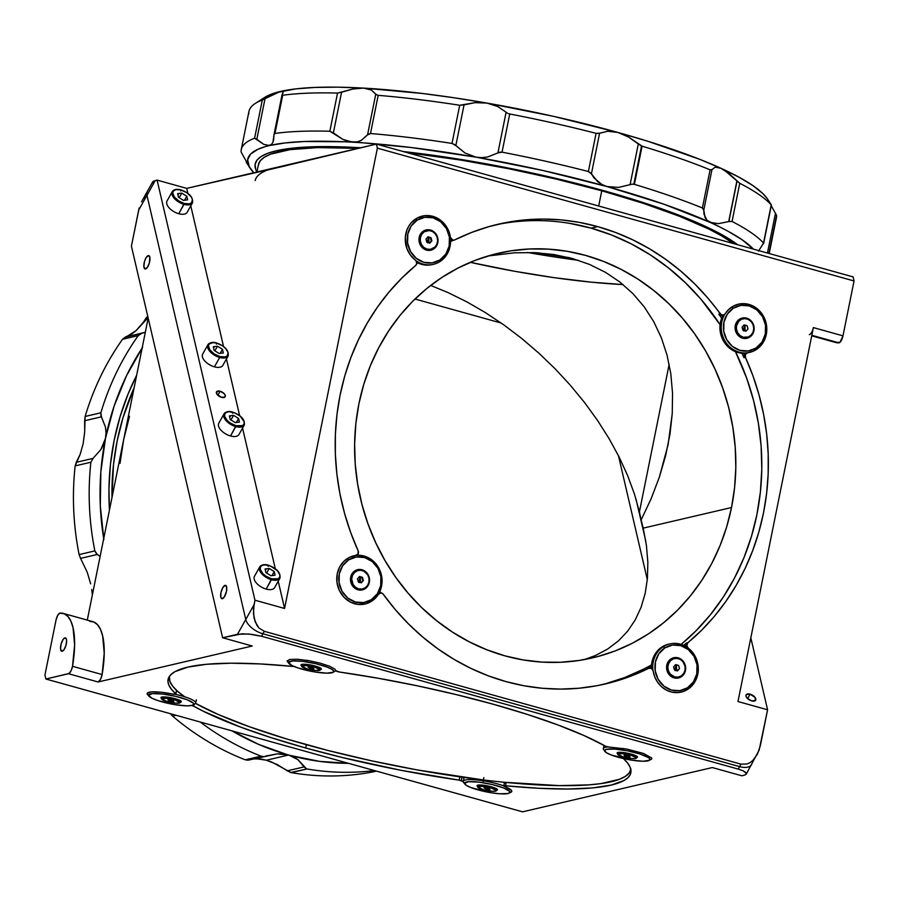 <?xml version="1.0" encoding="UTF-8"?>
<svg xmlns="http://www.w3.org/2000/svg" width="899" height="899" viewBox="0 0 899 899"><rect width="100%" height="100%" fill="white"/><g stroke="black" fill="none" stroke-linecap="round" stroke-linejoin="round"><path stroke-width="1.35" d="M359.004 577.079L360.319 577.079L359.106 579.99L359.207 582.586L359.106 579.99L360.319 577.079L360.465 582.608M358.577 588.834A9.496 8.664 -103.1 0 1 351.711 579.473A9.496 8.664 -103.1 0 1 358.263 570.438A9.496 8.664 -103.1 0 1 362.263 570.539A9.496 8.664 -103.1 0 1 369.129 579.889A9.496 8.664 -103.1 0 1 362.578 588.924A9.496 8.664 -103.1 0 1 358.577 588.834L361.971 589.036L365.14 587.822L367.579 585.373L368.938 582.058L368.995 578.372L367.747 574.888L363.893 571.168L360.566 570.247L357.229 570.753L354.375 572.629L352.43 575.574L351.711 579.136L353.093 584.474L355.465 587.227L358.577 588.834M358.263 570.438L357.476 570.618A9.496 8.664 76.9 0 0 350.925 579.653A9.496 8.664 76.9 0 0 357.791 589.014A9.496 8.664 76.9 0 0 361.791 589.103L362.578 588.924M360.926 582.732L363.387 580.507L361.342 582.844L358.386 582.024L357.465 578.855L359.499 576.517L362.454 577.338L363.387 580.507L361.342 582.844L358.386 582.024L357.465 578.855M359.499 576.517L362.454 577.338L363.387 580.507L362.724 580.664L361.803 577.495L362.454 577.338L359.263 576.787M268.25 565.314L268.509 565.392A10.889 5.63 -150.8 0 1 279.847 574.821A10.889 5.63 -150.8 0 1 271.633 578.81L271.453 579.709A11.552 5.967 29.2 0 0 280.095 577.754M263.845 564.92A11.552 5.967 29.2 0 0 259.496 567.426A11.552 5.967 29.2 0 0 271.453 579.709L266.205 589.081A11.552 5.967 29.2 0 0 274.633 587.609L279.881 578.237A11.552 5.967 -150.8 0 1 271.453 579.709A11.552 5.967 -150.8 0 1 259.721 566.943L254.473 576.315A11.552 5.967 29.2 0 0 266.205 589.081L271.633 578.81L278.083 578.765L279.701 577.18L279.847 574.821L277.33 570.629L270.453 566.044L264.89 564.853L262.058 565.426L260.452 567.011L260.305 569.382L262.823 573.562L265.947 576.169L271.633 578.81A10.889 5.63 -150.8 0 1 260.305 569.382A10.889 5.63 -150.8 0 1 268.509 565.392L268.273 566.37M265.385 570.393L266.25 568.842L265.385 570.393M266.632 573.09L269.228 568.46L274.24 571.562L275.083 575.191L270.925 575.742L265.913 572.641L265.059 569L269.228 568.46L274.24 571.562L271.97 575.596L274.24 571.562L275.083 575.191L270.925 575.742L265.913 572.641L265.059 569M232.583 412.203L232.841 412.281A10.889 5.63 -150.8 0 1 244.18 421.71A10.889 5.63 -150.8 0 1 235.965 425.699L235.785 426.598A11.552 5.967 29.2 0 0 244.427 424.643M228.177 411.809A11.552 5.967 29.2 0 0 223.829 414.315A11.552 5.967 29.2 0 0 235.785 426.598L230.537 435.97A11.552 5.967 29.2 0 0 238.965 434.498L244.213 425.126A11.552 5.967 -150.8 0 1 235.785 426.598A11.552 5.967 -150.8 0 1 224.053 413.832L218.805 423.204A11.552 5.967 29.2 0 0 230.537 435.97L235.965 425.699L242.415 425.654L244.034 424.07L244.18 421.71L240.213 416.17L234.785 412.933L229.223 411.742L226.391 412.315L224.784 413.9L224.638 416.271L227.155 420.451L230.279 423.058L235.965 425.699A10.889 5.63 -150.8 0 1 224.638 416.271A10.889 5.63 -150.8 0 1 232.841 412.281L232.605 413.27M229.717 417.282L230.582 415.731L229.717 417.282M230.964 419.979L233.56 415.349L238.572 418.451L236.302 422.485L238.572 418.451L239.415 422.092L235.257 422.631L230.245 419.53L229.391 415.889L233.56 415.349L238.572 418.451L239.415 422.092L235.257 422.631M216.502 344.126L216.637 343.002C225.267 346.284 229.099 350.621 228.11 355.993A11.552 5.967 -150.8 0 1 219.682 357.465L219.862 356.566A10.889 5.63 -150.8 0 1 208.534 347.126A10.889 5.63 -150.8 0 1 216.738 343.148L213.119 342.609L209.31 343.868L208.411 345.879L209.872 349.902L214.176 353.925L219.862 356.566L225.031 356.948L227.29 355.847L228.076 352.577L225.559 348.385L222.435 345.789L216.738 343.148A10.889 5.63 -150.8 0 1 228.076 352.577A10.889 5.63 -150.8 0 1 219.862 356.566L219.682 357.465A11.552 5.967 29.2 0 0 228.324 355.51M212.074 342.676A11.552 5.967 29.2 0 0 207.725 345.182A11.552 5.967 29.2 0 0 219.682 357.465A11.552 5.967 -150.8 0 1 207.95 344.699L202.702 354.071A11.552 5.967 29.2 0 0 214.434 366.837L219.682 357.465L214.434 366.837A11.552 5.967 29.2 0 0 222.862 365.365L228.11 355.993M213.614 348.149L214.479 346.598L213.614 348.149M214.861 350.846L217.457 346.216L222.469 349.318L220.199 353.352L222.469 349.318L223.312 352.947L219.154 353.498L214.142 350.396L213.288 346.756L217.457 346.216L222.469 349.318L223.312 352.947L219.154 353.498M176.406 189.565A11.552 5.967 29.2 0 0 172.057 192.071A11.552 5.967 29.2 0 0 184.014 204.354L184.194 203.455A10.889 5.63 -150.8 0 1 172.866 194.027A10.889 5.63 -150.8 0 1 181.07 190.037L180.834 191.026M178.811 193.487L177.946 195.038L178.811 193.487M172.282 191.588L167.034 200.96A11.552 5.967 29.2 0 0 178.766 213.726A11.552 5.967 29.2 0 0 187.194 212.254L192.442 202.882A11.552 5.967 -150.8 0 1 184.014 204.354A11.552 5.967 -150.8 0 1 172.282 191.588C173.833 189.341 176.721 188.779 180.969 189.891L175.901 189.655L173.642 190.757L172.743 192.768L174.204 196.791L178.508 200.814L184.194 203.455L189.363 203.837L191.622 202.736L192.408 199.466L191.06 196.69L186.767 192.678L181.07 190.037A10.889 5.63 -150.8 0 1 192.408 199.466A10.889 5.63 -150.8 0 1 184.194 203.455L178.766 213.726L184.014 204.354A11.552 5.967 29.2 0 0 192.656 202.399M179.193 197.735L181.789 193.105L186.801 196.207L184.531 200.241L186.801 196.207L187.644 199.848L183.486 200.387L178.474 197.286L177.62 193.645L181.789 193.105L186.801 196.207L187.644 199.848L183.486 200.387M180.811 189.959L180.969 189.891C189.599 193.173 193.431 197.51 192.442 202.882M630.84 755.239L631.087 754.025L630.84 755.239A9.496 1.731 11.4 0 1 636.38 757.992A9.496 1.731 11.4 0 1 623.299 757.003A9.496 1.731 11.4 0 1 617.77 754.239A9.496 1.731 11.4 0 1 630.84 755.239L622.086 753.654L617.77 754.261L623.299 757.003L632.053 758.576L635.582 758.486L636.245 757.599L630.84 755.239M630.03 756.947L626.727 755.441L624.108 755.295L624.457 755.969L624.108 755.295L626.727 755.441L630.03 756.947L624.457 755.969L624.591 755.317A9.496 1.731 -168.6 0 0 629.738 756.362M602.139 684.678A236.032 215.49 76.9 0 0 651.55 664.855M681.127 644.414A236.032 215.49 76.9 0 0 735.461 351.666L746.721 378.277L753.542 400.403L758.351 423.058L761.116 446.028L761.801 469.087L760.397 492.023L756.913 514.61L751.395 536.613L743.9 557.852L734.483 578.102L723.245 597.172L710.3 614.871L695.759 631.053L681.127 644.414M723.369 315.133A3.304 3.012 -103.1 0 0 725.145 313.852A24.756 22.61 -103.1 0 1 738.461 304.165A24.756 22.61 -103.1 0 1 766.105 323.134A24.756 22.61 -103.1 0 1 749.721 352.386A24.756 22.61 -103.1 0 1 747.665 352.756L745.451 354.397L745.44 357.375A236.032 215.49 -103.1 0 1 687.904 642.695L701.681 630.154L714.368 616.343L725.898 601.375L736.18 585.35L745.136 568.382L752.699 550.593L758.835 532.118L763.476 513.071L766.6 493.607L768.173 473.863L768.207 453.973L766.678 434.082L763.611 414.338L759.026 394.886L752.957 375.849L745.44 357.375L743.99 357.712L743.754 356.97L744.406 354.116L746.226 353.093A3.304 3.012 76.9 0 0 743.99 357.712L741.9 353.195A236.032 215.49 -103.1 0 1 743.99 357.712L745.44 357.375A3.304 3.012 -103.1 0 1 747.665 352.756L753.07 351.295L757.924 348.419L761.925 344.317L764.835 339.238L766.476 333.473L766.746 327.405L765.633 321.381L763.195 315.774L759.588 310.942L755.036 307.166L749.811 304.682L744.237 303.648L738.652 304.12L733.404 306.076L728.808 309.38L724.122 314.841L721.38 314.864L708.142 298.423L694.893 284.084L680.622 270.959L665.429 259.159L649.415 248.742L632.694 239.808L615.399 232.414L597.655 226.604L579.574 222.424L561.291 219.907L542.94 219.075L524.656 219.929L506.575 222.469L488.809 226.66L471.492 232.481L454.759 239.898A236.032 215.49 -103.1 0 1 498.136 224.233A236.032 215.49 -103.1 0 1 597.655 226.604L591.092 228.132L611.623 235.01L631.514 244.011L650.573 255.046L668.609 268.026L685.465 282.803L700.973 299.243L720.088 324.696A236.032 215.49 76.9 0 0 591.092 228.132L597.655 226.604A236.032 215.49 -103.1 0 1 720.268 313.886L718.818 314.223A236.032 215.49 -103.1 0 1 721.672 318.246L718.818 314.223A3.304 3.012 76.9 0 0 721.931 315.47L723.369 315.133A3.304 3.012 -103.1 0 1 720.268 313.886L718.818 314.223L719.335 314.785L722.021 315.448M649.415 668.058L647.977 668.395A3.304 3.012 76.9 0 0 647.37 668.609L651.449 666.519A236.032 215.49 -103.1 0 1 647.37 668.609L648.808 668.272A236.032 215.49 -103.1 0 1 605.42 683.937A236.032 215.49 -103.1 0 1 505.912 681.577A236.032 215.49 -103.1 0 1 383.3 594.295L395.425 609.747L408.674 624.097L422.946 637.211L438.139 649.022L454.152 659.439L470.862 668.373L488.157 675.767L505.912 681.577L523.993 685.757L542.277 688.263L560.616 689.095L578.9 688.241L596.992 685.712L614.759 681.521L632.076 675.688L648.808 668.272A3.304 3.012 -103.1 0 1 653.157 670.879L654.719 676.812L657.562 682.195L661.518 686.701L666.328 690.072L671.699 692.084L677.318 692.623L682.824 691.657L687.892 689.241L692.208 685.521L695.5 680.723L697.579 675.149L698.309 669.137L697.658 663.057L695.646 657.281L692.41 652.157L688.14 647.999A3.304 3.012 -103.1 0 1 687.904 642.695L686.465 643.032A236.032 215.49 -103.1 0 1 683.6 645.381L686.465 643.032A3.304 3.012 76.9 0 0 685.42 646.314M584.294 659.585L595.464 655.517L607.69 649.022L618.456 640.875L627.671 631.143L635.233 619.917L641.088 607.297L645.167 593.43L647.426 578.428L647.853 562.437L646.448 545.626L643.212 528.14L731.516 507.53A207.714 189.644 -103.1 0 1 592.43 657.899A207.714 189.644 -103.1 0 1 358.926 403.707A207.714 189.644 -103.1 0 1 498.012 253.338A207.714 189.644 -103.1 0 1 731.516 507.53L643.212 528.14L641.133 519.948L651.157 498.664L659.338 477.189L665.62 455.714L669.935 434.453L672.25 413.574L672.542 393.29L670.811 373.77L667.058 355.206L661.338 337.743L653.685 321.561L644.178 306.806L632.907 293.602L619.962 282.072L605.476 272.33L589.564 264.441L572.382 258.507L554.087 254.563L534.838 252.641L514.812 252.776L488.078 255.979L514.812 252.776L534.838 252.641L554.087 254.563L572.382 258.507L589.564 264.441L605.476 272.33L619.962 282.072L632.907 293.602L644.178 306.806L653.685 321.561L661.338 337.743L667.058 355.206L670.811 373.77L672.542 393.29L672.25 413.574L668.092 444.724L659.338 477.189L651.157 498.664L641.133 519.948L639.425 511.868L669.171 364.32L639.425 511.868L634.391 493.888L627.626 475.571L619.164 457.108L609.117 438.678L597.554 420.451L584.608 402.595L570.393 385.3L555.054 368.725L538.726 353.026L521.577 338.35L503.777 324.854L485.482 312.661L466.873 301.884L448.129 292.624L430.677 285.433M578.439 260.328A236.032 43.062 11.4 0 1 527.308 252.45A236.032 43.062 -168.6 0 0 578.439 260.328M256.957 171.923A252.529 46.074 11.4 0 1 255.192 163.989A252.529 46.074 11.4 0 1 276.251 150.796L300.176 147.436L315.122 146.717L360.645 147.773A252.529 46.074 11.4 0 0 276.251 150.796L267.509 153.392L261.025 156.572L256.878 160.303L255.102 164.562L255.698 169.282L256.957 171.923M598.689 206.017L601.757 190.79A249.237 45.467 -168.6 0 0 407.056 152.616L460.884 160.089L508.677 168.72L556.245 179.092L601.757 190.79L598.689 206.017M255.226 180.553A249.237 45.467 11.4 0 1 276.004 167.529L186.7 188.363L187.857 193.341L186.7 188.363L157.1 180.115L186.7 188.363L286.781 165.562M258.339 165.202L260.092 161.011L264.194 157.325L270.577 154.178L289.995 149.65L317.572 147.593L358.06 148.38A249.237 45.467 -168.6 0 0 258.429 164.641L256.945 171.967M220.12 391.234A4.956 2.562 -150.8 0 1 225.155 396.706A4.956 2.562 -150.8 0 1 221.536 397.336A4.956 2.562 -150.8 0 1 216.513 391.863A4.956 2.562 -150.8 0 1 220.12 391.234L217.861 395.279L220.12 391.234L216.738 391.559L216.996 394.313L221.536 397.336L224.919 397.01L225.267 395.526L224.132 393.616L220.12 391.234M452.332 240.516L451.309 240.426A3.304 3.012 76.9 0 0 452.703 240.46L454.152 240.123A3.304 3.012 -103.1 0 1 452.759 240.089L450.466 240.044M450.534 240.078A3.304 3.012 76.9 0 0 451.309 240.426L454.759 239.898A3.304 3.012 -103.1 0 1 454.152 240.123M355.892 555.425L358.117 553.773L358.128 550.806A236.032 215.49 -103.1 0 1 415.653 265.486L416.731 263.587L415.967 260.699A24.756 22.61 76.9 0 0 439.982 261.564A24.756 22.61 76.9 0 0 448.713 231.403A24.756 22.61 76.9 0 0 422.249 216.097A24.756 22.61 -103.1 0 1 448.713 231.414A24.756 22.61 -103.1 0 1 439.982 261.564L439.836 259.991A23.104 21.093 -103.1 0 1 410.573 251.574A23.104 21.093 -103.1 0 1 417.158 220.143L415.731 218.907L417.158 220.143A23.104 21.093 -103.1 0 1 446.421 228.56A23.104 21.093 -103.1 0 1 439.836 259.991L439.982 261.564A24.756 22.61 -103.1 0 1 433.464 264.328A24.756 22.61 -103.1 0 1 415.979 260.71L415.428 260.182A24.756 22.61 -103.1 0 1 405.764 233.998A24.756 22.61 -103.1 0 1 422.339 216.075A24.756 22.61 -103.1 0 1 450.41 237.291L447.859 229.155L445.668 225.525L442.96 222.334L436.273 217.625L428.598 215.591L424.676 215.67L417.237 218.007L411.079 222.974L408.719 226.267L406.921 229.987L405.292 237.639L406.921 248.551L410.394 255.024L415.428 260.182A3.304 3.012 -103.1 0 1 415.653 265.486L401.887 278.027L389.188 291.827L377.659 306.795L367.388 322.82L358.431 339.788L350.857 357.577L344.733 376.063L340.092 395.099L336.968 414.563L335.383 434.318L335.361 454.209L336.889 474.088L339.946 493.832L344.542 513.295L350.61 532.332L358.128 550.806A3.304 3.012 -103.1 0 1 355.892 555.425L349.43 557.369L343.856 561.324L339.676 566.943L337.271 573.719A24.756 22.61 -103.1 0 1 353.846 555.796A24.756 22.61 -103.1 0 1 355.892 555.425L356.15 555.38M378.412 594.329A24.756 22.61 -103.1 0 1 365.095 604.016A24.756 22.61 -103.1 0 1 337.271 573.719L336.956 582.181L339.305 590.373L344.059 597.329L350.644 602.218L358.274 604.443L366.039 603.768L373.029 600.262L378.412 594.329A3.304 3.012 -103.1 0 1 383.3 594.295L379.749 591.654A236.032 215.49 -103.1 0 0 380.67 592.969L378.412 594.329M750.103 694.163A5.45 2.809 -150.8 0 1 755.643 700.186A5.45 2.809 -150.8 0 1 751.676 700.872A5.45 2.809 -150.8 0 1 746.136 694.86A5.45 2.809 -150.8 0 1 750.103 694.163L747.62 698.613L750.103 694.163L746.395 694.522L746.001 696.163L747.26 698.253L751.676 700.872L755.385 700.512L755.104 697.489L750.103 694.163M681.094 692.129A24.756 22.61 -103.1 0 1 681.071 692.129L681.217 692.095A24.756 22.61 -103.1 0 0 697.995 673.07A24.756 22.61 -103.1 0 0 688.14 647.999L686.78 645.358L687.904 642.695L685.971 643.56L685.454 646.46M681.217 692.095A24.756 22.61 -103.1 0 1 653.157 670.879L651.55 668.406L648.033 668.384M358.6 555.279L357.993 553.998A236.032 215.49 -103.1 0 0 358.6 555.279M355.757 555.234L355.139 555.582M416.687 263.789L417.81 262.89A236.032 215.49 -103.1 0 0 416.687 263.789M450.556 241.64L453.017 240.381A236.032 215.49 -103.1 0 0 450.556 241.64M452.759 240.089A3.304 3.012 -103.1 0 1 450.41 237.291L452.759 240.089M276.004 167.529L376.434 144.087L853.106 276.903L854.05 280.971L377.378 148.155L284.567 608.454L254.956 600.206L284.567 608.454L278.218 581.204L284.567 608.454L377.378 148.155L376.434 144.087L853.106 276.903L854.05 280.971L377.378 148.155L376.434 144.087L267.374 170.091M190.779 205.849L223.525 346.452L190.779 205.849M226.447 358.959L239.628 415.585L226.447 358.959M242.55 428.093L275.296 568.696L242.55 428.093M811.718 335.821L835.856 342.541A66.02 24.093 -74.4 0 0 838.891 342.845L811.819 335.305L838.891 342.845A6.608 2.405 -74.4 0 0 842.981 335.844L854.05 280.971L842.981 335.844L813.381 327.596L737.978 701.535L767.589 709.783L750.822 637.829L767.589 709.783L760.329 745.777L757.464 754.07L752.789 760.475L749.98 762.644L747.002 764.015L740.99 764.15L264.317 631.323L259.002 628.041L256.856 625.243L254.024 617.894L253.451 609.174L254.956 600.206L157.1 180.115L254.956 600.206L254.046 604.701L245.764 619.501A16.508 8.529 29.2 0 0 262.935 633.795L264.317 631.323L740.99 764.15L739.607 766.611A16.508 8.529 29.2 0 0 751.643 764.51A16.508 8.529 -150.8 0 1 739.607 766.611L262.935 633.795L264.317 631.323L259.002 628.041L255.181 621.816L253.439 613.624L254.046 604.701L245.764 619.501L146.953 195.341L155.246 180.553L157.1 180.115L152.819 181.688L153.021 183.284M835.778 342.519L840.026 342.261L842.981 335.844L813.381 327.596L737.978 701.535L767.589 709.783L759.161 750.081L746.294 774.05M757.464 754.07L752.789 760.475L749.98 762.644L747.002 764.015L740.99 764.15L738.225 769.083L261.553 636.256L262.935 633.795A16.508 8.529 -150.8 0 1 245.764 619.501L146.953 195.341L155.246 180.553L152.583 182.452M141.536 201.848L147.357 191.408A16.508 8.529 29.2 0 0 146.953 195.341A16.508 8.529 -150.8 0 1 147.357 191.408L152.706 181.868M153.718 181.047L152.819 181.688M733.651 243.629A249.237 45.467 -168.6 0 0 601.757 190.79L643.459 203.388L679.756 216.389L709.255 229.29L721.088 235.549L733.651 243.629M403.022 151.504L460.322 159.37L508.755 168.124L556.953 178.631L603.072 190.487L645.325 203.253L682.105 216.423L711.997 229.492L723.976 235.841L737.686 244.753A252.529 46.074 11.4 0 0 403.022 151.504M623.097 284.578L591.194 282.151L553.93 277.634L514.576 271.262L470.256 262.339A207.714 37.893 -168.6 0 0 623.097 284.578M494.866 225.031A236.032 215.49 76.9 0 1 591.092 228.132L570.123 223.446M604.566 684.049L624.693 677.543L644.066 668.89M358.926 403.707L363.78 384.334L370.388 365.646L378.67 347.834L388.559 331.046L399.954 315.47L412.753 301.232L426.823 288.489L442.038 277.353L458.243 267.936L475.29 260.317L493.012 254.586L511.228 250.799L529.769 248.978L548.469 249.147L567.134 251.293L585.597 255.417L603.656 261.474L621.164 269.397L637.93 279.106L653.809 290.523L668.642 303.536L682.285 317.999L694.612 333.799L705.501 350.767L714.84 368.736L722.549 387.559L728.55 407.022L732.786 426.969L735.213 447.174L735.82 467.48L734.584 487.651L731.516 507.53L726.662 526.904L720.065 545.592L711.783 563.403L701.894 580.192L690.488 595.767L677.7 610.005L663.619 622.749L648.415 633.885L632.211 643.302L615.163 650.921L597.442 656.652L579.226 660.439L560.673 662.26L541.973 662.102L523.308 659.945L504.856 655.821L486.797 649.763L469.289 641.841L452.523 632.132L436.644 620.715L421.811 607.713L408.157 593.239L395.841 577.439L384.952 560.47L375.613 542.502L367.905 523.679L361.904 504.215L357.667 484.269L355.229 464.064L354.633 443.769L355.869 423.586L358.926 403.707M813.067 328.91L813.381 327.596A6.608 2.405 105.6 0 1 809.291 334.597M64.919 637.885L65.874 638.155L64.919 637.885A6.934 2.528 105.6 0 1 65.436 637.885A6.934 2.528 105.6 0 1 66.178 644.583A6.934 2.528 105.6 0 1 62.222 651.247A6.934 2.528 105.6 0 1 61.716 651.247A6.934 2.528 105.6 0 1 60.963 644.549A6.934 2.528 105.6 0 1 64.919 637.885L65.874 638.144L66.616 640.324L66.009 645.235L63.986 649.763L61.716 651.247L60.536 648.808L61.132 643.898L63.166 639.369L64.919 637.885M89.709 621.321L93.957 622.063L97.598 624.805L100.531 629.469L102.655 635.908L104.217 653.213L102.115 674.553L72.504 666.305L71.381 670.137L69.077 673.475L45.894 679.015L522.566 811.831L712.3 767.555L741.9 775.803L712.3 767.555L522.566 811.831L45.894 679.015L44.95 674.947L56.019 620.074L44.95 674.947L45.894 679.015L68.515 673.733L98.126 681.981A6.608 2.405 -74.4 0 0 102.115 674.553L72.504 666.305L74.617 644.965L73.044 627.648L70.92 621.22L67.998 616.557L64.346 613.815L60.109 613.073A6.608 2.405 -74.4 0 0 59.918 613.096L57.693 615.388L56.019 620.074A6.608 2.405 105.6 0 1 59.918 613.096A6.608 2.405 105.6 0 1 60.109 613.073A66.02 24.093 105.6 0 1 63.144 613.376A66.02 24.093 105.6 0 1 72.504 666.305A6.608 2.405 105.6 0 1 68.515 673.733L98.126 681.981L252.248 646.01L222.637 637.762L237.482 634.301L245.764 619.501L237.482 634.301L248.371 633.975L261.553 636.256L262.935 633.795L739.607 766.611L738.225 769.083L743.192 770.825L746.417 773.477L745.282 774.871L741.9 775.803L745.282 774.871M288.309 662.653L287.152 661.181L289.635 659.45L297.378 659.237L308.503 660.585L320.325 663.181L330.012 666.384L335.203 669.429L335.675 670.654A3.304 0.607 11.4 0 1 335.675 670.654L339.743 672.07A236.032 43.062 11.4 0 1 493.225 704.22A236.032 43.062 11.4 0 1 605.252 746.058L584.417 735.708L558.279 725.077L527.589 714.491L493.225 704.22L456.186 694.59L417.518 685.858L378.333 678.284L339.743 672.07A3.304 0.607 11.4 0 1 335.675 670.665L335.687 670.575M175.878 694.084L176.586 690.589A3.304 0.607 -168.6 0 0 176.474 690.387L177.788 691.533A236.032 43.062 11.4 0 1 176.474 690.387L175.777 693.882A236.032 43.062 11.4 0 1 168.091 679.453A236.032 43.062 11.4 0 1 293.377 666.44L260.193 663.934L230.987 663.204L206.624 664.271L187.779 667.125L174.99 671.654L171.001 674.52L168.641 677.756L167.944 681.33L168.9 685.229L171.518 689.432L175.777 693.882A3.304 0.607 11.4 0 1 175.878 694.084A3.304 0.607 11.4 0 1 172.496 694.017L160.809 692.196L151.684 691.882L147.301 693.129L147.279 694.264L148.74 695.657M191.296 705.378L193.678 706.164L194.027 704.434L193.678 706.164L203.388 711.289L240.651 727.134L271.341 737.731L305.694 747.99A236.032 43.062 11.4 0 1 193.678 706.164A3.304 0.607 11.4 0 0 191.734 705.479M306.368 744.687L305.694 747.99L306.368 744.687M463.963 778.051L463.255 781.557L464.412 783.411A24.756 4.517 11.4 0 1 463.243 781.591L459.187 780.141A236.032 43.062 11.4 0 1 305.694 747.99L342.744 757.621L401.01 770.308L459.187 780.141L459.85 776.837L459.187 780.141A3.304 0.607 11.4 0 1 461.333 780.59L462.03 777.152L461.333 780.59A3.304 0.607 11.4 0 1 463.255 781.557A24.756 4.517 11.4 0 1 463.255 781.557L463.951 778.096A3.304 0.607 -168.6 0 0 463.963 778.051A3.304 0.607 -168.6 0 0 462.412 777.208M509.722 792.682L511.632 791.727L511.396 790.3L504.744 786.591A24.756 4.517 11.4 0 1 511.789 791.378A24.756 4.517 11.4 0 1 510.003 792.603M606.825 746.642A3.304 0.607 11.4 0 1 605.252 746.058L606.825 746.642A3.304 0.607 11.4 0 0 610.421 747.215L606.825 746.642M148.256 255.597L149.2 255.867L148.256 255.597A6.934 2.528 105.6 0 1 148.762 255.597A6.934 2.528 105.6 0 1 149.515 262.294A6.934 2.528 105.6 0 1 145.559 268.958A6.934 2.528 105.6 0 1 145.042 268.958A6.934 2.528 105.6 0 1 144.301 262.261A6.934 2.528 105.6 0 1 148.256 255.597L149.807 257.103L149.346 262.946L147.312 267.475L145.042 268.958L143.862 266.52L144.469 261.609L145.908 258.002L148.256 255.597M225.065 585.35L226.02 585.62L225.065 585.35A6.934 2.528 105.6 0 1 225.582 585.35A6.934 2.528 105.6 0 1 226.334 592.048A6.934 2.528 105.6 0 1 222.379 598.712A6.934 2.528 105.6 0 1 221.862 598.712A6.934 2.528 105.6 0 1 221.109 592.014A6.934 2.528 105.6 0 1 225.065 585.35L226.627 586.856L226.481 591.385L224.132 597.228L221.862 598.712L220.817 597.206L220.963 592.677L222.727 587.766L225.065 585.35M114.173 440.252A252.529 230.56 -103.1 0 1 136.648 375.254L128.096 393.976L120.073 416.698L114.173 440.252A252.529 230.56 -103.1 0 0 109.442 510.194L108.948 488.944L110.442 464.412L114.173 440.252M134.12 387.829L122.949 417.833L117.128 441.072L113.454 464.918L111.97 497.619A249.237 227.548 76.9 0 1 134.108 387.829M63.144 613.376L92.754 621.625A66.02 24.093 -74.4 0 1 102.115 674.553L100.452 679.509L98.126 681.981L252.248 646.01L222.637 637.762L131.411 246.135L139.188 207.961L138.671 210.141L146.953 195.341L138.671 210.141L131.411 246.135L222.637 637.762L242.157 633.784L251.765 634.334L261.553 636.256L738.225 769.083L743.192 770.825L745.979 772.634L746.181 774.23L746.417 773.477M146.211 195.443L143.683 198.342M120.016 463.39L123.68 439.544L148.178 318.089L123.68 439.544L129.512 416.304M294.04 666.485A3.304 0.607 11.4 0 1 293.377 666.44L294.524 666.474M463.322 781.242A24.756 4.517 11.4 0 1 483.19 780.793L483.168 782.737A23.104 4.214 11.4 0 1 509.362 793.019A23.104 4.214 11.4 0 1 491.348 792.783A23.104 4.214 11.4 0 1 464.839 784.04A23.104 4.214 11.4 0 1 483.168 782.737L483.19 780.793A24.756 4.517 11.4 0 1 503.822 785.906L504.744 786.591A3.304 0.607 11.4 0 1 503.8 785.962A3.304 0.607 11.4 0 1 505.553 785.771L506.216 782.456L505.553 785.771L538.737 788.288L567.932 789.019L592.306 787.94L611.151 785.097L623.94 780.557L627.929 777.691L630.289 774.466L630.986 770.881L630.019 766.982L627.412 762.79L623.153 758.329M504.699 782.31A3.304 0.607 -168.6 0 0 504.508 782.456L503.8 785.962M462.041 777.096L463.963 778.062A24.756 4.517 -168.6 0 1 464.367 777.478M505.44 783.096L504.744 782.299M176.519 690.679L175.811 694.174L172.496 694.017A24.756 4.517 11.4 0 0 147.121 693.511A24.756 4.517 11.4 0 0 148.29 695.332M623.412 758.565A236.032 43.062 11.4 0 1 630.84 772.758A236.032 43.062 11.4 0 1 505.553 785.771L503.833 785.895A24.756 4.517 -168.6 0 0 483.19 780.793A24.756 4.517 -168.6 0 0 463.569 782.186L464.839 784.04M650.033 759.925L651.629 759.082L651.651 757.947L643.302 753.373L626.614 749.024L610.421 747.215M123.68 439.544L87.282 620.108L123.68 439.544M569.022 257.608A237.021 43.242 11.4 0 1 537.86 252.81L569.022 257.608M536.725 252.743L570.112 257.889M768.656 200.702L767.24 198.634A260.789 47.58 -168.6 0 0 720.964 168.282L728.639 173.271L739.753 183.284A269.037 49.085 11.4 0 1 771.218 204.871L763.521 243.056L771.218 204.871A269.037 49.085 -168.6 0 0 739.753 183.284L732.056 221.469A269.037 49.085 11.4 0 1 763.521 243.056L758.542 251.113L763.521 243.056A269.037 49.085 -168.6 0 0 732.056 221.469L739.753 183.284L737.034 181.059L728.875 221.547L732.056 221.469L729.527 221.379M728.875 221.547L736.899 180.924L728.696 221.603L718.481 223.637L710.053 222.368L707.041 220.334L703.962 214.097L703.76 210.265L711.963 169.585L715.188 167.158L720.964 168.282L724.661 170.361L736.899 180.924L728.875 221.547L718.481 223.637L710.053 222.368A260.789 47.58 11.4 0 1 753.407 249.124L742.035 239.707L727.965 231.212L707.041 220.334L705.03 217.524L703.715 209.557L702.4 207.984A269.037 49.085 -168.6 0 0 634.379 184.351L642.077 146.166L641.538 145.975L633.829 184.216L634.379 184.351L631.975 184.194L618.456 187.43L606.982 186.543L542.917 170.495L476.155 157.19L465.019 153.01L455.838 145.582L464.041 104.891L475.166 102.643L487.067 103.104L497.855 106.599L506.115 112.229L497.911 152.909L487.708 156.965L481.988 157.64L476.155 157.19L411.248 147.537L347.733 141.323L342.822 139.367L333.372 132.928L341.575 92.249L352.97 89.001L363.533 88.102L371.411 90.046L376.085 94.597L378.187 95.35A269.037 49.085 11.4 0 1 459.715 105.262L475.166 102.643L487.067 103.104A260.789 47.58 -168.6 0 0 363.533 88.102L371.411 90.046L375.76 94.17L367.556 134.85L361.252 140.413L357.173 141.862L304.278 141.514L285.017 142.952L269.486 145.548L263.744 144.346L256.822 139.323L265.025 98.643L280.398 91.462L283.14 91.822L281.994 94.957L282.679 95.283A269.037 49.085 11.4 0 1 337.541 93.069L352.97 89.001L363.533 88.102A260.789 47.58 -168.6 0 0 280.398 91.462L282.286 91.282M271.554 144.413L269.486 145.548A260.789 47.58 11.4 0 1 352.622 142.188A260.789 47.58 11.4 0 1 476.155 157.19A260.789 47.58 11.4 0 1 606.982 186.543A260.789 47.58 11.4 0 1 710.053 222.368L663.99 204.23L606.982 186.543L601.892 184.52L594.082 177.991L591.407 173.889L599.611 133.198L607.746 131.254L617.894 132.456L628.615 137.064L642.077 146.166A269.037 49.085 11.4 0 1 710.098 169.81L711.705 169.889L715.188 167.158L720.964 168.282A260.789 47.58 -168.6 0 0 617.894 132.456A260.789 47.58 -168.6 0 0 487.067 103.104L497.855 106.599L506.115 112.229L497.911 152.909L487.708 156.965L481.988 157.64L476.155 157.19L465.019 153.01L455.029 144.829L452.017 143.435A269.037 49.085 -168.6 0 0 370.489 133.535L368.096 134.266L361.252 140.413L357.173 141.862L352.622 142.188L342.822 139.367L329.843 131.243A269.037 49.085 -168.6 0 0 274.982 133.457L273.993 134.625L272.981 142.188L271.554 144.413L257.968 149.268L250.641 154.032L247.652 159.764L249.326 167.034L246.573 161.876M273.948 135.322L273.599 140.064M283.061 92.99L282.151 94.642M264.711 97.407L268.868 95.17L280.398 91.462A260.789 47.58 -168.6 0 0 264.834 97.328L255.338 103.407A269.037 49.085 11.4 0 1 262.306 100.036L277.555 92.383L295.917 88.866L315.178 87.428L337.844 87.169L363.533 88.102L422.159 93.451L454.096 97.777L487.067 103.104L553.829 116.409L617.894 132.456L628.615 137.064L638.301 143.986L630.098 184.666L618.456 187.43L606.982 186.543L601.892 184.52L597.599 181.62L590.901 173.114L588.384 171.529A269.037 49.085 -168.6 0 0 502.047 152.156L509.744 113.982A269.037 49.085 11.4 0 1 596.082 133.344L598.891 133.445L607.746 131.254L617.894 132.456L647.538 141.165L699.512 159.235L720.964 168.282L738.866 177.125L752.935 185.621L762.925 193.622L767.308 198.735M248.798 113.78A269.037 49.085 11.4 0 1 255.338 103.407M241.258 149.594L248.956 111.409A269.037 49.085 -168.6 0 1 262.306 100.036L265.025 98.643L256.822 139.323L254.597 138.221L262.306 100.036L254.597 138.221A269.037 49.085 11.4 0 0 241.258 149.594A269.037 49.085 11.4 0 0 241.101 151.953L249.023 166.371L253.743 172.72A260.789 47.58 11.4 0 1 250.439 168.72A260.789 47.58 11.4 0 1 249.023 166.371A260.789 47.58 11.4 0 1 269.486 145.548L263.744 144.346L254.597 138.221A269.037 49.085 -168.6 0 0 241.101 151.953L249.023 166.371L246.304 162.404M769.207 253.529L776.421 217.76A269.037 49.085 -168.6 0 0 776.579 215.4L771.117 205.523L776.579 215.4A269.037 49.085 11.4 0 1 775.646 220.008M775.489 213.153L767.443 253.035L775.489 213.153M768.353 200.32L771.364 204.95L768.656 200.983M776.579 215.4L768.903 253.451L776.579 215.4M508.654 113.701L509.744 113.982L508.654 113.701M506.822 112.791L507.688 113.296L506.822 112.791M499.844 152.167L502.047 152.156L497.911 152.909L499.844 152.167M588.384 171.529L596.082 133.344A269.037 49.085 -168.6 0 0 509.744 113.982L502.047 152.156A269.037 49.085 11.4 0 1 588.384 171.529L591.407 173.889L599.611 133.198L596.082 133.344L588.384 171.529M702.4 207.984L710.098 169.81A269.037 49.085 -168.6 0 0 642.077 146.166L634.379 184.351A269.037 49.085 11.4 0 1 702.4 207.984L703.76 210.265L711.963 169.585L710.098 169.81L702.4 207.984M631.975 184.194L633.829 184.216L641.538 145.975L638.301 143.986L630.098 184.666L631.975 184.194M763.521 243.056L763.532 243.82M452.017 143.435L459.715 105.262A269.037 49.085 -168.6 0 0 378.187 95.35L370.489 133.535A269.037 49.085 11.4 0 1 452.017 143.435L455.838 145.582L464.041 104.891L459.715 105.262L452.017 143.435M375.76 94.17L367.556 134.85L370.489 133.535L378.187 95.35L375.76 94.17M273.768 139.087L272.981 142.188M329.843 131.243L337.541 93.069A269.037 49.085 -168.6 0 0 282.679 95.283L274.982 133.457A269.037 49.085 11.4 0 1 329.843 131.243L333.372 132.928L341.575 92.249L337.541 93.069L329.843 131.243M274.184 134.052L274.982 133.457L282.679 95.283L282.016 95.182M248.236 760.161L277.15 753.901L288.669 755.014L266.374 760.217L261.126 759.093L253.709 758.891M265.385 756.138L277.15 753.901L283.073 753.991L319.628 761.374L348.497 763.33A260.789 238.1 -103.1 0 1 288.669 755.014L298.007 759.711L306.469 768.836L304.064 766.914L287.298 770.825L290.703 772.511L307.031 768.96A269.037 245.629 76.9 0 0 374.344 770.533A269.037 245.629 -103.1 0 1 307.031 768.96L291.287 772.634A269.037 245.629 76.9 0 0 372.95 771.915L373.355 771.825M376.423 771.106L372.95 771.915L376.423 771.106M172.586 716.087L176.058 715.278L172.586 716.087A269.037 245.629 76.9 0 0 245.281 759.824L247.944 760.217L245.281 759.824L261.025 756.149L245.281 759.824A269.037 245.629 -103.1 0 1 172.586 716.087L171.046 714.48L172.586 716.087M263.171 756.509L261.025 756.149A269.037 245.629 -103.1 0 1 200.263 722.021A269.037 245.629 76.9 0 0 261.025 756.149L263.171 756.509M288.669 755.014A260.789 238.1 -103.1 0 1 232.032 730.876L258.575 744.361L293.748 756.98L298.007 759.711L304.064 766.914L287.298 770.825L277.252 764.555L266.374 760.217L288.669 755.014M103.7 538.658A260.789 238.1 -103.1 0 1 105.453 438.498L100.924 449.466L93.046 458.4L76.28 462.322L75.156 465.896L90.889 462.221L93.046 458.4L90.889 462.221L75.156 465.896A269.037 245.629 76.9 0 0 79.112 554.593L80.562 558.38L97.328 554.469L94.845 550.918L79.112 554.593L94.845 550.918A269.037 245.629 -103.1 0 1 90.889 462.221A269.037 245.629 76.9 0 0 94.845 550.918L96.474 553.784L100.104 556.503L97.328 554.469L80.562 558.38L79.112 554.593A269.037 245.629 -103.1 0 1 75.156 465.896L80.168 454.31L83.157 443.701L84.686 431.891L84.652 420.743L101.43 416.833L100.857 412.787L85.124 416.462L84.652 420.743L101.43 416.833L105.453 427.047L106.026 432.722L105.453 438.498L103.7 444.196L100.924 449.466L93.046 458.4L76.28 462.322L80.168 454.31L83.157 443.701L84.686 431.891L85.124 416.462L100.857 412.787A269.037 245.629 -103.1 0 1 138.255 335.608L141.93 333.248L125.163 337.17L122.522 339.283L138.255 335.608L122.522 339.283A269.037 245.629 76.9 0 0 85.124 416.462A269.037 245.629 -103.1 0 1 122.522 339.283L136.086 330.618L148.088 317.74M139.839 326.753L143.435 322.157L136.086 330.618L132.299 333.664L125.163 337.17L145.323 332.237L140.873 333.608L138.255 335.608A269.037 245.629 76.9 0 0 100.857 412.787L100.98 415.911L105.453 427.047L106.026 432.722L105.453 438.498A260.789 238.1 -103.1 0 1 142.132 348.07M142.649 347.272L126.545 375.658L114.072 406.247L105.453 438.498L100.845 471.863L100.306 505.766L103.868 539.647M373.894 771.634L372.95 771.915A269.037 245.629 -103.1 0 1 291.287 772.634L271.801 762.071L266.374 760.217L256.384 758.745M90.642 583.856L87.304 572.427L80.562 558.38L87.304 572.427L90.642 583.856M92.372 594.868L91.72 589.53L92.372 594.868M146.638 317.156L143.435 322.157L146.638 317.156M635.896 498.687L645.774 541.052L635.896 498.687M647.314 579.608L618.456 455.703M414.99 299.03L501.215 323.056M630.828 769.477A235.369 42.938 11.4 0 1 611.208 781.748A235.369 42.938 11.4 0 1 407.607 768.139A235.369 42.938 11.4 0 1 195.521 703.389L218.131 714.447L249.349 726.729L286.365 738.877L327.742 750.407L371.905 760.88L417.158 769.904L483.257 779.95M184.846 696.849A235.369 42.938 11.4 0 1 169.383 676.43L169.855 681.341L172.642 686.139L177.609 691.297L184.722 696.759M503.968 782.242L559.358 785.625L588.901 784.872L601.026 783.602L619.355 779.321L625.389 776.354L629.255 772.882L630.918 768.915M365.016 604.027A24.756 22.61 76.9 0 0 371.489 601.285L371.332 599.7A23.104 21.093 -103.1 0 1 342.07 591.284A23.104 21.093 -103.1 0 1 348.655 559.852L347.228 558.616L348.655 559.852A23.104 21.093 -103.1 0 1 377.917 568.28A23.104 21.093 -103.1 0 1 371.332 599.7L371.489 601.285A24.756 22.61 76.9 0 0 380.21 571.123A24.756 22.61 76.9 0 0 353.768 555.807A24.756 22.61 -103.1 0 1 380.221 571.123A24.756 22.61 -103.1 0 1 371.489 601.285A24.756 22.61 -103.1 0 1 365.028 604.027L365.095 604.016M354.891 570.82L354.981 571.685L354.891 570.82A10.395 9.496 -103.1 0 1 368.062 574.607A10.395 9.496 -103.1 0 1 365.095 588.744A10.395 9.496 -103.1 0 1 351.936 584.957A10.395 9.496 -103.1 0 1 354.891 570.82L352.194 573.483L350.689 577.102L350.588 581.136L351.936 584.957L354.498 587.991L357.903 589.778L361.623 590.047L365.095 588.744L364.477 588.216L365.095 588.744L366.567 587.564L369.309 582.462L369.399 578.428L368.062 574.607L365.5 571.562L362.095 569.775L358.364 569.517L354.891 570.82M348.655 559.852L356.386 556.975L364.657 557.56L372.22 561.527L377.917 568.28L380.895 576.776L380.682 585.732L377.333 593.789L371.332 599.7L363.612 602.588L355.341 602.004L347.778 598.037L342.07 591.284L339.103 582.788L339.305 573.832L342.665 565.774L348.655 559.852M604.634 750.519A24.756 4.517 11.4 0 1 603.33 748.597A24.756 4.517 11.4 0 1 608.151 746.945A24.756 4.517 -168.6 0 0 603.589 749.508L604.87 751.362A23.104 4.214 11.4 0 1 623.187 750.058L623.209 748.44L623.187 750.058A23.104 4.214 11.4 0 1 649.381 760.34A23.104 4.214 11.4 0 1 631.379 760.105A23.104 4.214 11.4 0 1 604.87 751.362M617.827 753.969A10.395 1.899 11.4 0 1 617.332 752.721A10.395 1.899 11.4 0 1 625.434 752.823A10.395 1.899 11.4 0 1 637.369 756.756A10.395 1.899 11.4 0 1 636.436 757.722M649.381 760.34L651.281 759.127A24.756 4.517 -168.6 0 0 651.82 758.542A24.756 4.517 11.4 0 1 649.932 759.655M631.379 760.105L611.017 754.913L606.218 752.564L604.611 750.609L606.465 749.328L614.972 749.081L627.614 750.856L640.155 754.047L648.348 757.599L649.572 758.644L649.449 760.296L643.077 761.239L631.379 760.105M635.683 757.812L637.256 757.43L636.762 756.216L627.435 753.182L618.883 752.351L617.085 753.07L618.714 754.463M423.395 231.099L423.474 231.964L423.395 231.099A10.395 9.496 -103.1 0 1 436.554 234.886A10.395 9.496 -103.1 0 1 433.599 249.034A10.395 9.496 -103.1 0 1 420.429 245.247A10.395 9.496 -103.1 0 1 423.395 231.099L420.698 233.762L419.181 237.392L419.091 241.415L420.429 245.247L422.991 248.281L426.396 250.068L430.127 250.327L433.599 249.034L432.981 248.495L433.599 249.034L435.071 247.854L437.802 242.741L437.892 238.718L436.554 234.886L433.992 231.852L430.587 230.065L426.868 229.807L423.395 231.099M416.72 262.317A24.756 22.61 76.9 0 0 432.149 264.632L433.464 264.328M417.158 220.143L424.879 217.255L433.149 217.839L440.712 221.817L446.421 228.56L449.388 237.066L449.185 246.023L445.825 254.069L439.836 259.991L432.104 262.879L423.834 262.294L416.271 258.316L410.573 251.574L407.595 243.067L407.809 234.111L411.158 226.065L417.158 220.143M669.834 643.909L668.53 644.212A24.756 22.61 76.9 0 0 662.001 646.977L663.316 646.673L664.788 647.943A23.104 21.093 -103.1 0 1 694.039 656.36A23.104 21.093 -103.1 0 1 687.454 687.791L687.611 689.364A24.756 22.61 76.9 0 0 694.669 655.686A24.756 22.61 76.9 0 0 663.316 646.673A24.756 22.61 -103.1 0 1 669.834 643.909A24.756 22.61 -103.1 0 1 696.332 659.181A24.756 22.61 -103.1 0 1 687.611 689.364A24.756 22.61 -103.1 0 1 681.15 692.118M671.014 658.9L671.104 659.765L671.014 658.9A10.395 9.496 -103.1 0 1 684.184 662.687A10.395 9.496 -103.1 0 1 681.217 676.835A10.395 9.496 -103.1 0 1 668.058 673.048A10.395 9.496 -103.1 0 1 671.014 658.9L668.317 661.563L666.811 665.193L666.721 669.216L668.058 673.048L670.62 676.082L674.025 677.868L677.745 678.127L681.217 676.835L680.599 676.295L681.217 676.835L682.701 675.655L685.431 670.542L685.521 666.519L684.184 662.687L681.622 659.652L678.217 657.866L674.497 657.596L671.014 658.9M679.363 668.62A5.608 5.124 76.9 0 0 679.352 668.047M681.071 692.129A24.756 22.61 76.9 0 0 687.611 689.364L687.454 687.791A23.104 21.093 -103.1 0 1 658.203 679.374A23.104 21.093 -103.1 0 1 664.788 647.943L663.316 646.673A24.756 22.61 76.9 0 0 652.91 669.991A24.756 22.61 -103.1 0 1 663.316 646.673L662.001 646.977A24.756 22.61 76.9 0 0 651.449 668.35M664.788 647.943L672.508 645.055L680.779 645.639L688.342 649.606L694.039 656.36L697.017 664.855L696.804 673.823L693.455 681.869L687.454 687.791L679.734 690.679L671.463 690.095L663.9 686.117L658.203 679.374L655.225 670.868L655.427 661.911L658.787 653.865L664.788 647.943M749.564 352.419L749.586 352.419A24.756 22.61 -103.1 0 1 749.586 352.419A24.756 22.61 -103.1 0 1 749.564 352.419A24.756 22.61 76.9 0 0 756.104 349.655L755.958 348.082A23.104 21.093 -103.1 0 1 726.695 339.653A23.104 21.093 -103.1 0 1 733.281 308.222L731.853 306.986L733.281 308.222A23.104 21.093 -103.1 0 1 762.543 316.65A23.104 21.093 -103.1 0 1 755.958 348.082L756.104 349.655A24.756 22.61 76.9 0 0 764.835 319.493A24.756 22.61 76.9 0 0 738.394 304.177A24.756 22.61 -103.1 0 1 764.835 319.493A24.756 22.61 -103.1 0 1 756.104 349.655A24.756 22.61 -103.1 0 1 749.654 352.397M739.517 319.19L739.596 320.055L739.517 319.19A10.395 9.496 -103.1 0 1 752.677 322.977A10.395 9.496 -103.1 0 1 749.721 337.114A10.395 9.496 -103.1 0 1 736.551 333.327A10.395 9.496 -103.1 0 1 739.517 319.19L736.82 321.853L735.303 325.472L735.213 329.506L736.551 333.327L739.124 336.361L742.518 338.148L746.249 338.417L749.721 337.114L749.103 336.586L749.721 337.114L751.193 335.934L753.924 330.832L754.025 326.798L752.677 322.977L750.114 319.932L746.709 318.156L742.99 317.886L739.517 319.19M747.867 329.045A5.608 5.124 76.9 0 0 747.844 328.337M723.099 315.201A24.756 22.61 76.9 0 0 724.032 341.912A24.756 22.61 76.9 0 0 746.822 353.004M747.406 352.801A24.756 22.61 -103.1 0 1 724.987 341.024A24.756 22.61 -103.1 0 1 724.695 314.414A24.756 22.61 76.9 0 0 724.987 341.024A24.756 22.61 76.9 0 0 747.406 352.801L745.956 353.138M733.281 308.222L741.001 305.345L749.272 305.93L756.834 309.897L762.543 316.65L765.51 325.146L765.307 334.102L761.947 342.159L755.958 348.082L748.238 350.958L739.956 350.374L732.393 346.407L726.695 339.653L723.717 331.158L723.931 322.202L727.291 314.144L733.281 308.222M427.508 237.37L428.823 237.37L427.609 240.269L427.71 242.876L427.609 240.269L428.823 237.37L428.969 242.887M427.081 249.113A9.496 8.664 -103.1 0 1 420.215 239.763A9.496 8.664 -103.1 0 1 426.767 230.728A9.496 8.664 -103.1 0 1 430.767 230.818A9.496 8.664 -103.1 0 1 437.633 240.179A9.496 8.664 -103.1 0 1 431.082 249.214A9.496 8.664 -103.1 0 1 427.081 249.113L430.475 249.326L434.97 247.023L436.914 244.078L437.633 240.505L437.026 236.853L435.183 233.684L432.385 231.459L429.07 230.537L424.204 231.818L421.766 234.279L420.406 237.594L420.35 241.28L421.597 244.753L423.957 247.506L427.081 249.113M426.767 230.728L425.98 230.908A9.496 8.664 76.9 0 0 419.428 239.943A9.496 8.664 76.9 0 0 426.295 249.293A9.496 8.664 76.9 0 0 430.295 249.394L431.082 249.214M427.991 236.797L430.958 237.628L431.88 240.797L431.228 240.943L430.295 237.774L430.958 237.628L431.88 240.797L429.846 243.135L426.879 242.314L425.957 239.145L427.991 236.797L430.958 237.628L427.755 237.066M429.43 243.022L431.88 240.797L429.846 243.135M675.127 665.159L676.441 665.159L675.239 668.069L675.329 670.676L675.239 668.069L676.441 665.159L676.599 670.688M674.699 676.913A9.496 8.664 -103.1 0 1 667.833 667.564A9.496 8.664 -103.1 0 1 674.385 658.529A9.496 8.664 -103.1 0 1 678.385 658.619A9.496 8.664 -103.1 0 1 685.252 667.968A9.496 8.664 -103.1 0 1 678.7 677.003A9.496 8.664 -103.1 0 1 674.699 676.913L678.093 677.127L681.262 675.913L683.701 673.463L685.06 670.137L685.117 666.462L682.813 661.473L680.015 659.259L676.689 658.338L673.351 658.843L670.497 660.709L668.553 663.653L667.833 667.227L668.44 670.879L670.283 674.059L674.699 676.913M674.385 658.529L673.598 658.709A9.496 8.664 76.9 0 0 667.047 667.743A9.496 8.664 76.9 0 0 673.913 677.093A9.496 8.664 76.9 0 0 677.913 677.194L678.7 677.003M677.048 670.811L679.509 668.586L677.475 670.935L674.508 670.115L673.587 666.946L675.621 664.597L678.576 665.429L675.385 664.867M675.621 664.597L678.576 665.429L679.509 668.586L677.475 670.935L674.508 670.115L673.587 666.946L675.621 664.597M743.63 325.449L744.945 325.449L743.731 328.36L743.833 330.956L743.731 328.36L744.945 325.449L745.091 330.978M743.203 337.204A9.496 8.664 -103.1 0 1 736.337 327.843A9.496 8.664 -103.1 0 1 742.889 318.808A9.496 8.664 -103.1 0 1 746.889 318.909A9.496 8.664 -103.1 0 1 753.755 328.259A9.496 8.664 -103.1 0 1 747.204 337.294A9.496 8.664 -103.1 0 1 743.203 337.204L748.238 336.979L751.092 335.102L753.036 332.158L753.755 328.596L753.148 324.944L751.306 321.763L748.519 319.538L745.192 318.617L741.844 319.134L738.989 320.999L736.528 325.685L736.472 329.36L737.719 332.844L740.079 335.597L743.203 337.204M742.889 318.808L742.102 318.999A9.496 8.664 76.9 0 0 735.551 328.034A9.496 8.664 76.9 0 0 742.417 337.383A9.496 8.664 76.9 0 0 746.417 337.473L747.204 337.294M743.012 330.394L742.08 327.225L744.114 324.887L747.08 325.708L748.002 328.877L745.968 331.225L743.012 330.394L742.08 327.225L744.114 324.887L747.08 325.708L743.889 325.157M288.512 662.428A24.756 4.517 11.4 0 1 287.197 660.675A24.756 4.517 -168.6 0 0 287.466 661.417L288.748 663.282A23.104 4.214 11.4 0 1 307.065 661.979L307.087 660.349L307.065 661.979A23.104 4.214 11.4 0 1 333.259 672.25A23.104 4.214 11.4 0 1 315.257 672.025A23.104 4.214 11.4 0 1 288.748 663.282M301.704 665.878A10.395 1.899 11.4 0 1 301.21 664.631A10.395 1.899 11.4 0 1 309.312 664.743A10.395 1.899 11.4 0 1 321.246 668.676A10.395 1.899 11.4 0 1 320.314 669.631M333.259 672.25L335.158 671.036A24.756 4.517 -168.6 0 0 335.698 670.452A24.756 4.517 11.4 0 1 333.81 671.564M315.257 672.025L298.288 668.036L292.13 665.631L288.489 662.518L292.501 660.922L302.794 661.372L315.909 663.72L327.416 667.17L332.225 669.508L333.821 671.474L333.327 672.216L326.944 673.16L315.257 672.025M319.55 669.733L321.134 669.35L320.64 668.126L311.312 665.091L301.794 664.406L300.963 664.979L302.592 666.384M483.19 780.793L483.831 777.613L483.19 780.793M464.603 783.198A24.756 4.517 11.4 0 1 463.3 781.321M477.796 786.647A10.395 1.899 11.4 0 1 477.313 785.4A10.395 1.899 11.4 0 1 485.415 785.501A10.395 1.899 11.4 0 1 497.338 789.434A10.395 1.899 11.4 0 1 496.405 790.401M504.451 782.726A24.756 4.517 -168.6 0 0 502.698 782.108M509.362 793.019L511.261 791.805A24.756 4.517 -168.6 0 0 511.801 791.221A24.756 4.517 11.4 0 1 509.913 792.334M491.348 792.783L470.997 787.591L466.188 785.243L464.592 783.287L468.593 781.692L478.897 782.141L492.011 784.49L503.519 787.929L509.553 791.322L509.924 792.233L508.07 793.514L499.574 793.772L491.348 792.783M495.652 790.491L497.237 790.109L496.742 788.895L487.404 785.861L478.864 785.029L477.054 785.748L478.695 787.142M148.481 695.107A24.756 4.517 11.4 0 1 147.166 693.354A24.756 4.517 -168.6 0 0 147.436 694.095L148.717 695.961A23.104 4.214 11.4 0 1 167.045 694.657L167.068 693.028L167.045 694.657A23.104 4.214 11.4 0 1 193.24 704.928A23.104 4.214 11.4 0 1 175.226 704.704A23.104 4.214 11.4 0 1 148.717 695.961M161.674 698.557A10.395 1.899 11.4 0 1 161.191 697.309A10.395 1.899 11.4 0 1 169.293 697.422A10.395 1.899 11.4 0 1 181.216 701.355A10.395 1.899 11.4 0 1 180.283 702.31M177.912 691.567A24.756 4.517 -168.6 0 0 176.451 691.219M193.24 704.928L195.139 703.715A24.756 4.517 -168.6 0 0 175.35 694.298A24.756 4.517 11.4 0 1 195.724 702.984A24.756 4.517 11.4 0 1 193.791 704.243M175.226 704.704L158.269 700.714L152.1 698.309L148.47 695.208L152.47 693.601L162.764 694.05L175.878 696.399L187.397 699.849L193.431 703.243L193.802 704.153L191.948 705.434L186.925 705.839L175.226 704.704M179.53 702.411L181.104 702.029L180.609 700.804L171.282 697.77L161.764 697.085L160.932 697.669L162.573 699.062M314.717 667.148L314.965 665.945L314.717 667.148A9.496 1.731 11.4 0 1 320.258 669.912A9.496 1.731 11.4 0 1 307.177 668.912A9.496 1.731 11.4 0 1 301.648 666.159A9.496 1.731 11.4 0 1 314.717 667.148L305.963 665.575L301.648 666.181L307.177 668.912L315.931 670.497L320.258 669.89L314.717 667.148M308.413 667.227A9.496 1.731 -168.6 0 0 311.459 667.912M307.986 667.204L313.571 668.182L313.908 668.856L311.29 668.71L307.986 667.204L313.571 668.182L313.908 668.856L311.29 668.71L311.515 667.609M490.82 787.917L491.068 786.704L490.82 787.917A9.496 1.731 11.4 0 1 496.349 790.671A9.496 1.731 11.4 0 1 483.28 789.682A9.496 1.731 11.4 0 1 477.751 786.917A9.496 1.731 11.4 0 1 490.82 787.917L482.066 786.333L477.74 786.94L483.28 789.682L492.034 791.255L495.563 791.165L496.226 790.277L490.82 787.917M484.516 787.996A9.496 1.731 -168.6 0 0 489.719 789.041M486.707 788.12L490.011 789.625L487.393 789.479L484.089 787.974L489.663 788.94M174.698 699.827L174.945 698.624L174.698 699.827A9.496 1.731 11.4 0 1 180.227 702.591A9.496 1.731 11.4 0 1 167.158 701.591A9.496 1.731 11.4 0 1 161.618 698.838A9.496 1.731 11.4 0 1 174.698 699.827L165.944 698.253L161.618 698.86L167.158 701.591L175.912 703.175L180.238 702.569L174.698 699.827M168.394 699.905A9.496 1.731 -168.6 0 0 173.597 700.962M170.585 700.029L173.889 701.535L168.315 700.568L167.967 699.883L170.585 700.029L173.541 700.86M279.881 578.237C280.87 572.865 277.049 568.528 268.408 565.246C264.699 564.021 261.8 564.583 259.721 566.943M244.213 425.126C245.202 419.754 241.382 415.417 232.74 412.135C229.031 410.91 226.132 411.472 224.053 413.832M216.637 343.002C212.928 341.777 210.029 342.339 207.95 344.699M617.77 754.239L618.152 752.328M636.38 757.992L636.762 756.081M380.187 593.037L378.749 593.374M763.622 243.539L771.387 205.006M281.994 94.991L274.015 134.547M249.012 166.652L250.439 168.72M246.292 162.348L246.438 161.618M373.152 771.87L376.434 771.106M603.971 745.417L603.33 748.597M196.364 699.804L195.724 702.984M301.648 666.159L302.03 664.249M320.258 669.912L320.64 668.002M477.751 786.917L478.133 785.007M496.349 790.671L496.742 788.76M161.618 698.838L162.011 696.927M180.227 702.591L180.609 700.681"/></g></svg>
